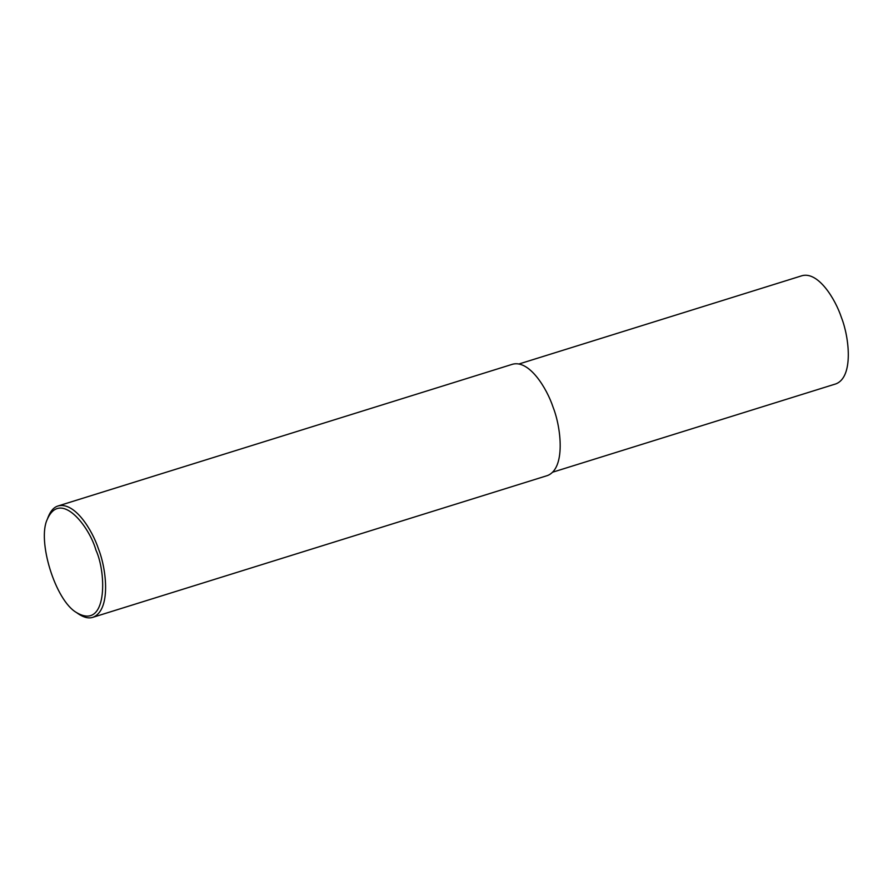 <?xml version="1.0" encoding="UTF-8"?>
<svg xmlns="http://www.w3.org/2000/svg" width="893" height="893" viewBox="0 0 893 893"><rect width="100%" height="100%" fill="white"/><g stroke="black" fill="none" stroke-linecap="round" stroke-linejoin="round"><path stroke-width="1.34" d="M47.351 519.19L48.155 517.047C50.611 510.874 53.915 507.179 58.101 505.951C74.588 501.609 92.146 529.616 98.576 549.206C106.658 569.667 111.112 610.365 92.827 617.331C88.664 618.682 83.83 617.521 78.338 613.848L76.463 612.531C55.221 600.375 36.926 540.343 47.351 519.19C60.478 489.331 89.389 526.468 95.964 550.2C106.758 573.451 107.339 630.938 76.463 612.531M58.101 505.951L512.694 364.199C529.181 359.857 546.739 387.852 553.169 407.442C561.25 427.903 565.704 468.613 547.42 475.567L92.827 617.331M519.045 363.964L802.16 275.669C818.178 271.461 835.234 298.664 841.485 317.685C849.332 337.565 853.663 377.114 835.904 383.867L552.778 472.151"/></g></svg>
